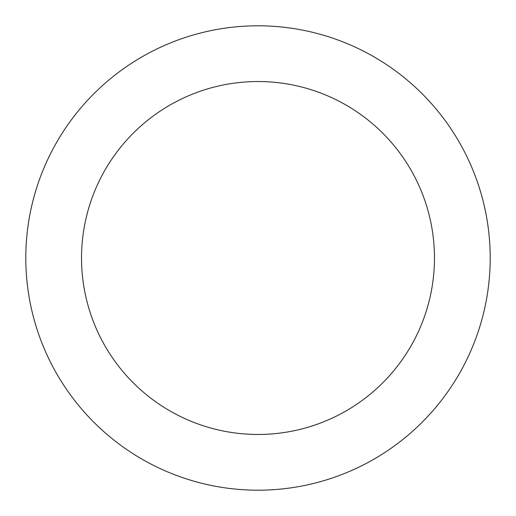 <?xml version="1.0" encoding="UTF-8"?>
<svg xmlns="http://www.w3.org/2000/svg" width="516" height="516" viewBox="0 0 516 516"><rect width="100%" height="100%" fill="white"/><g stroke="black" fill="none" stroke-linecap="round" stroke-linejoin="round"><path stroke-width="0.77" d="M258 25.8A232.2 232.2 0 0 1 459.092 374.1A232.2 232.2 0 0 1 56.908 374.1A232.2 232.2 0 0 1 258 25.8M258 81.528A176.472 176.472 0 0 1 410.826 346.236A176.472 176.472 0 0 1 105.174 346.236A176.472 176.472 0 0 1 258 81.528"/></g></svg>
